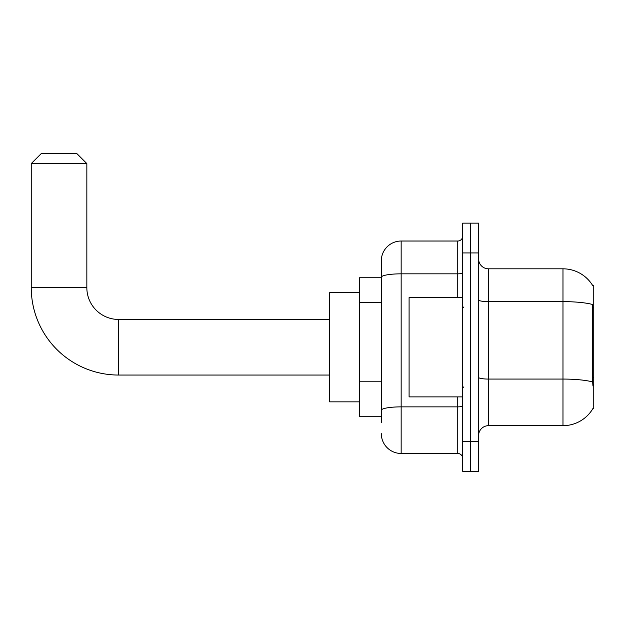 <?xml version="1.0" encoding="UTF-8"?>
<svg xmlns="http://www.w3.org/2000/svg" width="625" height="625" viewBox="0 0 625 625"><rect width="100%" height="100%" fill="white"/><g stroke="black" fill="none" stroke-linecap="round" stroke-linejoin="round"><path stroke-width="0.94" d="M488.516 425.672L562.977 425.672A34.75 34.75 0 0 0 592.945 408.5L593.75 408.797L593.75 285.695L592.844 285.82A34.75 34.75 0 0 0 562.977 268.82A34.75 34.75 0 0 1 592.773 285.695A34.75 34.75 0 0 0 562.977 268.82L488.516 268.82A9.93 9.93 0 0 1 478.586 258.891A9.93 9.93 0 0 0 488.516 268.82L488.516 425.672A9.93 9.93 0 0 0 478.586 435.602M381.297 422.695L381.297 277.281L381.297 277.75L359.461 277.75L359.461 416.742L381.297 416.742M470.648 441.563L470.648 471.344L478.586 471.344L478.586 441.563L470.648 441.563L470.648 471.344L462.703 471.344L462.703 441.563L470.648 441.563L470.648 252.938L470.648 441.563M462.703 441.563L462.703 223.148L470.648 223.148L470.648 252.938L470.648 223.148L478.586 223.148L478.586 441.563M592.945 385.961L592.312 377.336L592.453 304.477A34.75 6.031 180 0 0 562.977 301.633L562.977 268.82A34.75 34.75 0 0 1 592.844 285.82M457.742 297.609L457.742 273.836L401.156 273.836A19.852 3.445 180 0 0 381.297 277.281L381.297 260.875A19.852 19.852 0 0 1 401.156 241.023L401.156 453.469L457.742 453.469L457.742 396.883M401.156 241.023L457.742 241.023A4.961 4.961 0 0 0 462.703 236.055M381.297 296.406L381.297 260.875M381.297 413.766L381.297 387.742M462.703 458.437A4.961 4.961 0 0 0 457.742 453.469M401.156 453.469A19.852 19.852 0 0 1 381.297 433.617M462.703 297.609L409.094 297.609L409.094 396.883L462.703 396.883M329.672 375.047L118.609 375.047L118.609 319.453A31.766 31.766 0 0 1 86.844 287.68L86.844 163.586L31.25 163.586L41.18 153.656L76.914 153.656L86.844 163.586M118.609 319.453A31.766 31.766 0 0 1 86.844 287.68A31.766 31.766 0 0 0 118.609 319.453A31.766 31.766 0 0 1 86.844 287.68A31.766 31.766 0 0 0 118.609 319.453L329.672 319.453M118.609 375.047A87.359 87.359 0 0 1 31.25 287.68L31.25 163.586M359.461 292.648L329.672 292.648L329.672 401.852L359.461 401.852M593.75 307.844L592.312 307.844M593.75 377.336L592.312 377.336M381.297 302.367L359.461 302.367M381.297 381.789L359.461 381.789M562.977 425.672L562.977 301.633L488.516 301.633A9.93 1.727 0 0 1 478.586 299.906M592.562 381.938A34.75 6.031 180 0 0 562.977 379.07L488.516 379.07A9.93 1.727 -0 0 1 478.586 377.344M478.586 252.938L462.703 252.938M462.703 406.008A4.961 0.859 0 0 1 457.742 406.867L401.156 406.867A19.852 3.445 180 0 0 381.297 410.313M462.703 272.977A4.961 0.859 0 0 1 457.742 273.836L457.742 241.023M31.25 287.68L86.844 287.68M463.695 307.539L462.703 306.547M463.695 386.961L462.703 387.953"/></g></svg>
